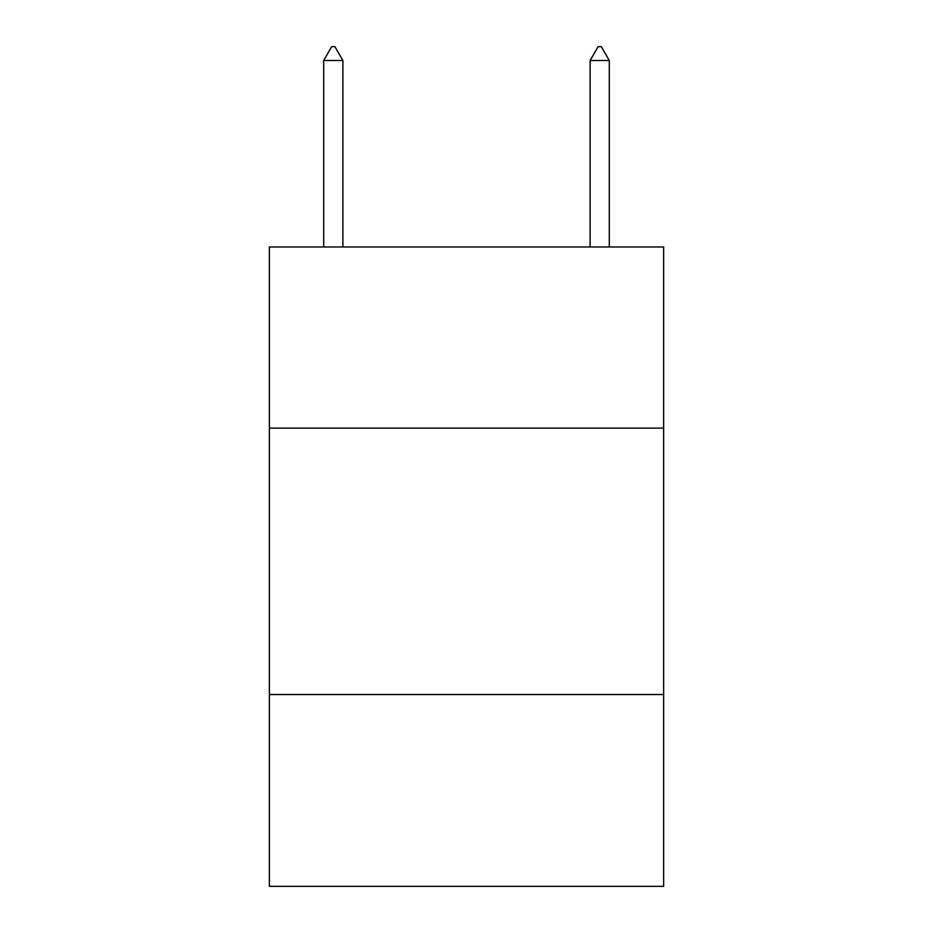 <?xml version="1.0" encoding="UTF-8"?>
<svg xmlns="http://www.w3.org/2000/svg" width="933" height="933" viewBox="0 0 933 933"><rect width="100%" height="100%" fill="white"/><g stroke="black" fill="none" stroke-linecap="round" stroke-linejoin="round"><path stroke-width="1.4" d="M663.643 428.142L663.643 246.988L269.357 246.988L269.357 428.142L663.643 428.142L663.643 886.35L269.357 886.35L269.357 428.142M663.643 694.537L269.357 694.537M342.889 60.505L334.9 46.65L331.705 46.65L323.704 60.505L342.889 60.505L342.889 246.988M323.704 60.505L323.704 246.988M598.1 46.65L601.295 46.65L609.296 60.505L590.111 60.505L598.1 46.65M609.296 246.988L609.296 60.505M590.111 246.988L590.111 60.505"/></g></svg>
